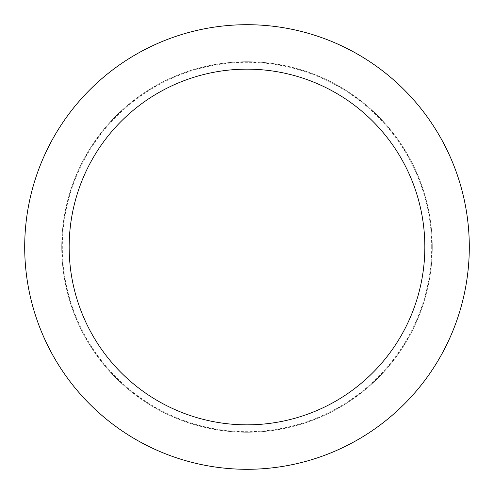 <?xml version="1.0" encoding="UTF-8"?>
<svg xmlns="http://www.w3.org/2000/svg" width="494" height="494" viewBox="0 0 494 494"><rect width="100%" height="100%" fill="white"/><g stroke="black" fill="none" stroke-linecap="round" stroke-linejoin="round"><path stroke-width="0.37" stroke-dasharray="2.47 1.85" d="M247 432.262A185.262 185.262 0 0 0 432.262 247A185.262 185.262 0 0 0 247 61.738A185.262 185.262 0 0 0 61.738 247A185.262 185.262 0 0 0 247 432.262A185.262 185.262 0 0 0 432.262 247A185.262 185.262 0 0 0 247 61.738A185.262 185.262 0 0 0 61.738 247A185.262 185.262 0 0 0 247 432.262M431.694 247A184.694 184.694 0 0 0 247 62.306A184.694 184.694 0 0 0 62.306 247A184.694 184.694 0 0 0 247 431.694A184.694 184.694 0 0 0 431.694 247M432.262 247A185.262 185.262 0 0 0 247 61.738A185.262 185.262 0 0 0 61.738 247A185.262 185.262 0 0 0 247 432.262A185.262 185.262 0 0 0 432.262 247A185.262 185.262 0 0 0 247 61.738A185.262 185.262 0 0 0 61.738 247A185.262 185.262 0 0 0 247 432.262A185.262 185.262 0 0 0 432.262 247M469.3 247A222.3 222.3 0 0 0 247 24.7A222.3 222.3 0 0 0 24.7 247A222.3 222.3 0 0 0 247 469.3A222.3 222.3 0 0 0 469.3 247"/><path stroke-width="0.74" d="M424.84 247A177.84 177.84 0 0 0 247 69.16A177.84 177.84 0 0 0 69.16 247A177.84 177.84 0 0 0 247 424.84A177.84 177.84 0 0 0 424.84 247M469.3 247A222.3 222.3 0 0 0 247 24.7A222.3 222.3 0 0 0 24.7 247A222.3 222.3 0 0 0 247 469.3A222.3 222.3 0 0 0 469.3 247"/></g></svg>
